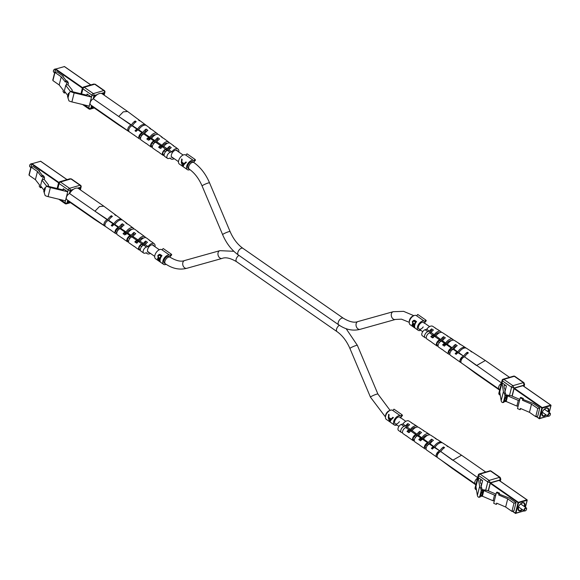 <?xml version="1.0" encoding="UTF-8"?>
<svg xmlns="http://www.w3.org/2000/svg" width="580" height="580" viewBox="0 0 580 580"><rect width="100%" height="100%" fill="white"/><g stroke="black" fill="none" stroke-linecap="round" stroke-linejoin="round"><path stroke-width="0.87" d="M399.432 421.609A4.038 2.233 -55.2 0 1 395.197 423.784A4.038 2.233 -55.2 0 1 394.69 421.29A4.038 2.233 -55.2 0 1 396.959 417.796A4.038 2.233 -55.2 0 1 399.816 417.158A4.038 2.233 -55.2 0 1 400.352 417.941M396.901 424.966A5.503 3.045 -55.2 0 1 394.364 424.988A5.503 3.045 -55.2 0 1 393.668 421.587A5.503 3.045 -55.2 0 1 396.763 416.824A5.503 3.045 -55.2 0 1 400.649 415.947A5.503 3.045 -55.2 0 1 400.845 416.107L402.012 414.751L393.979 409.161L392.827 410.502M390.108 421.674L391.094 419.797L393.399 417.636L392.907 417.296L391.036 418.977L388.76 417.397L389.129 414.671L388.636 414.33L388.317 417.861L389.448 421.211L390.108 421.674M394.364 424.988L386.331 419.398A5.503 3.045 -55.2 0 1 385.635 415.998A5.503 3.045 -55.2 0 1 388.73 411.235A5.503 3.045 -55.2 0 1 392.616 410.357L400.649 415.947M400.57 417.68L402.513 415.432L402.012 414.751M392.957 417.332L391.036 418.977M388.76 414.41L388.89 415.715M389.078 417.614L389.137 418.122M389.376 420.507L389.448 421.211M388.81 418.216L389.579 417.991L391.37 419.238L389.651 421.087L388.81 418.216L390.601 419.463L389.651 421.087M391.37 419.238L390.601 419.463M163.922 260.652A4.038 2.233 -55.2 0 1 166.192 257.157A4.038 2.233 -55.2 0 1 169.048 256.519L170.049 257.215A4.038 2.233 -55.2 0 0 168.613 257.078A4.038 2.233 -55.2 0 0 165.307 260.289A4.038 2.233 -55.2 0 0 165.438 263.842L164.43 263.146A4.038 2.233 -55.2 0 1 163.922 260.652M166.141 264.32A5.503 3.045 -55.2 0 1 163.596 264.349A5.503 3.045 -55.2 0 1 162.9 260.949A5.503 3.045 -55.2 0 1 165.996 256.186A5.503 3.045 -55.2 0 1 169.882 255.309A5.503 3.045 -55.2 0 1 170.078 255.468L171.245 254.112L163.212 248.523L162.059 249.864M160.232 259.093A5.503 3.045 124.8 0 0 160.399 261.906L157.477 258.774L158.188 257.897L157.796 255.57L159.152 254.424L160.174 254.41L161.987 255.671A5.503 3.045 124.8 0 0 160.232 259.093M157.977 257.933L158.731 257.738M163.596 264.349L155.563 258.76A5.503 3.045 -55.2 0 1 154.867 255.36A5.503 3.045 -55.2 0 1 157.963 250.596A5.503 3.045 -55.2 0 1 161.849 249.719L169.882 255.309M169.802 257.041L171.745 254.794L171.245 254.112M160.37 261.863L158.354 259.985M158.238 258.557L157.477 258.774M158.238 258.55L159.159 257.614M158.565 255.468L157.796 255.57M158.594 255.338L159.319 254.388M161.16 256.882L161.392 255.947L159.348 255.171M160.239 259.043L159.384 258.999L160.022 258.513M159.399 258.26L158.253 258.55M160.087 260.957L159.725 261.065A5.503 3.045 -55.2 0 1 159.688 259.209M159.384 258.999L157.927 259.079L159.725 261.065M158.253 258.557L157.927 259.079M160.442 258.39L159.834 258.564A5.503 3.045 -55.2 0 1 161.03 256.055L159.036 255.214L158.246 255.881L158.615 257.629L159.834 258.564M160.747 255.497L160.385 255.606M161.392 255.947L161.03 256.055M423.219 326.902A4.038 2.233 -55.2 0 1 418.992 329.077A4.038 2.233 -55.2 0 1 418.477 326.583A4.038 2.233 -55.2 0 1 420.754 323.089A4.038 2.233 -55.2 0 1 423.603 322.451A4.038 2.233 -55.2 0 1 424.139 323.234M420.688 330.259A5.503 3.045 -55.2 0 1 418.151 330.281A5.503 3.045 -55.2 0 1 417.455 326.881A5.503 3.045 -55.2 0 1 420.551 322.118A5.503 3.045 -55.2 0 1 424.437 321.24A5.503 3.045 -55.2 0 1 424.632 321.4L425.8 320.044L417.767 314.454L416.614 315.796M414.787 325.025A5.503 3.045 124.8 0 0 414.954 327.838L412.032 324.706L412.742 323.829L412.351 321.501L413.714 320.356L414.729 320.341L416.549 321.603A5.503 3.045 124.8 0 0 414.787 325.025M412.539 323.865L413.293 323.669M418.151 330.281L410.118 324.691A5.503 3.045 -55.2 0 1 409.422 321.291A5.503 3.045 -55.2 0 1 412.518 316.528A5.503 3.045 -55.2 0 1 416.404 315.65L424.437 321.24M424.357 322.98L426.3 320.726L425.8 320.044M414.925 327.794L412.909 325.924M413.714 323.546L412.032 324.706M413.12 321.4L412.351 321.501M413.149 321.269L413.873 320.32M415.715 322.813L415.947 321.878L413.902 321.102M414.801 324.974L413.939 324.93L414.577 324.445M413.953 324.191L412.482 325.01L414.279 326.997A5.503 3.045 -55.2 0 1 414.243 325.141M414.642 326.888L414.279 326.997M413.939 324.93L412.482 325.01M415.004 324.321L414.396 324.495A5.503 3.045 -55.2 0 1 415.584 321.987L413.591 321.146L412.8 321.813L413.177 323.56L414.396 324.495M415.309 321.429L414.947 321.537M415.947 321.878L415.584 321.987M187.71 165.945A4.038 2.233 -55.2 0 1 189.979 162.451A4.038 2.233 -55.2 0 1 192.835 161.813L193.836 162.509A4.038 2.233 124.8 0 0 192.4 162.371A4.038 2.233 124.8 0 0 189.102 165.583A4.038 2.233 124.8 0 0 189.225 169.135L188.217 168.439A4.038 2.233 -55.2 0 1 187.71 165.945M189.906 169.628A5.503 3.045 -55.2 0 1 187.383 169.643A5.503 3.045 -55.2 0 1 186.688 166.243A5.503 3.045 -55.2 0 1 189.783 161.479A5.503 3.045 -55.2 0 1 193.669 160.602A5.503 3.045 -55.2 0 1 193.865 160.762L195.032 159.406L186.999 153.816L185.846 155.157M183.135 166.329L184.114 164.452L186.419 162.299L185.926 161.958L184.056 163.632L181.779 162.052L182.149 159.326L181.656 158.985L181.337 162.516L182.468 165.865L183.135 166.329M187.383 169.643L179.35 164.053A5.503 3.045 -55.2 0 1 178.654 160.653A5.503 3.045 -55.2 0 1 181.75 155.889A5.503 3.045 -55.2 0 1 185.636 155.012L193.669 160.602M193.589 162.342L195.532 160.087L195.032 159.406M185.977 161.987L184.056 163.632M181.779 159.065L181.91 160.37M182.098 162.269L182.156 162.777M182.395 165.162L182.468 165.865M181.83 162.871L182.599 162.647L184.389 163.893L182.671 165.742L181.83 162.871L183.621 164.118L182.671 165.742M184.389 163.893L183.621 164.118M524.509 509.885A1.464 0.812 124.8 0 0 525.35 510.799A1.464 0.812 124.8 0 0 526.553 509.291A1.464 0.812 124.8 0 0 526.604 508.993A1.464 0.812 124.8 0 0 525.719 508.377A1.464 0.812 124.8 0 0 524.509 509.885M525.204 510.849A1.834 1.015 -55.2 0 1 525.052 510.922A1.834 1.015 -55.2 0 1 524.233 510.922A1.834 1.015 -55.2 0 1 524.001 509.784A1.834 1.015 -55.2 0 1 525.038 508.196A1.834 1.015 -55.2 0 1 526.328 507.906A1.834 1.015 -55.2 0 1 526.618 508.667A1.834 1.015 -55.2 0 1 526.604 508.849M497.06 503.331L496.306 504.404L493.718 503.288L496.4 492.616L498.988 493.725L498.67 494.979L507.703 498.851L513.981 503.223L511.93 511.386L505.659 507.022L507.703 498.851M511.93 511.386L513.952 510.799L516.004 502.635L513.981 503.223M499.365 494.174L509.726 498.263L516.004 502.635M496.306 504.404L496.625 503.143L505.659 507.022M498.67 494.979L499.605 493.203L497.016 492.094L496.4 492.616M482.372 489.614L487.49 490.477L496.016 494.131M499.605 493.203L498.988 493.725M493.08 500.779L494.501 495.132L495.74 495.153L494.32 500.801L493.08 500.779L482.408 496.204L483.829 490.557L482.313 490.245M494.501 495.132L483.829 490.557M482.408 496.204L481.951 496.342L483.372 490.687M481.951 496.342L481.364 496.226L481.617 495.204M482.451 491.898L482.785 490.571M481.364 496.226L480.9 495.907M437.276 455.336A2.081 1.145 -55.2 0 1 437.305 454.488A2.081 1.145 -55.2 0 1 439.437 452.24M422.088 439.524L421.254 438.893A2.552 1.414 124.8 0 0 420.137 439.22L421.377 440.017M428.562 444.432L427.649 443.772M421.892 439.64L420.877 438.915M426.162 447.941A2.378 1.312 -55.2 0 1 425.604 447.811A2.378 1.312 -55.2 0 1 425.292 446.332A2.378 1.312 -55.2 0 1 426.641 444.265A2.378 1.312 -55.2 0 1 428.323 443.91A2.378 1.312 -55.2 0 1 428.635 444.382M410.727 431.107L409.951 430.541A2.857 1.581 124.8 0 0 407.849 431.15L409.661 432.361M416.955 436.095L415.86 435.312M410.285 431.317L409.088 430.454M414.316 439.988A2.683 1.479 -55.2 0 1 413.641 439.843A2.683 1.479 -55.2 0 1 413.286 438.183A2.683 1.479 -55.2 0 1 414.801 435.855A2.683 1.479 -55.2 0 1 416.701 435.45A2.683 1.479 -55.2 0 1 417.063 436.029M475.832 484.829L452.385 468.51L451.436 467.299M408.371 425.836L407.45 425.227A4.48 2.472 124.8 0 0 405.637 427.641M420.159 433.695L419.325 433.137A4.778 2.639 124.8 0 0 417.201 435.964M431.94 441.554L431.201 441.054A5.082 2.806 124.8 0 0 428.743 444.316M426.083 444.824L427.264 445.665M414.25 436.392L415.563 437.334M434.993 447.318L434.964 447.296A5.227 2.893 -55.2 0 1 436.363 445.505M423.451 439.046L422.668 438.487A4.908 2.712 -55.2 0 1 426.177 435.493A4.908 2.712 -55.2 0 1 427.351 435.421M411.894 430.766L411.111 430.2A4.604 2.545 -55.2 0 1 414.309 427.54A4.604 2.545 -55.2 0 1 415.613 427.525M422.668 438.487L421.254 438.893M411.111 430.2L409.951 430.541M412.257 423.32A6.177 3.415 124.8 0 0 411.778 422.878L408.958 421.044A6.068 3.357 124.8 0 0 402.919 423.958L405.587 425.909A6.177 3.415 124.8 0 1 407.863 423.596L409.632 424.756A6.242 3.451 -55.2 0 0 407.283 427.148L410.437 429.454A6.373 3.524 -55.2 0 1 416.911 426.213A6.373 3.524 -55.2 0 1 417.636 427.039M424.415 431.281A6.634 3.668 124.8 0 0 423.835 430.715L418.709 427.38A6.438 3.56 124.8 0 0 412.141 430.693L416.998 434.239A6.634 3.668 124.8 0 1 419.768 431.382L421.537 432.542A6.706 3.705 -55.2 0 0 418.695 435.478L421.856 437.777A6.829 3.777 -55.2 0 1 428.968 434.043A6.829 3.777 -55.2 0 1 429.708 434.855M436.573 439.234A7.098 3.922 124.8 0 0 435.892 438.545L430.766 435.21A6.902 3.813 124.8 0 0 423.552 439.016L428.417 442.562A7.098 3.922 124.8 0 1 431.672 439.176L433.441 440.336A7.163 3.958 -55.2 0 0 430.121 443.801L434.007 446.629A7.322 4.045 -55.2 0 1 441.793 442.38A7.322 4.045 -55.2 0 1 442.257 442.779M448.42 446.781A7.554 4.176 124.8 0 0 447.949 446.375L442.823 443.048A7.359 4.067 124.8 0 0 434.978 447.339L439.843 450.877A7.554 4.176 124.8 0 1 443.577 446.97L444.584 447.637A7.598 4.198 -55.2 0 0 440.822 451.588L452.741 460.259L461.549 455.213L485.736 472.04M447.949 446.375A7.554 4.176 124.8 0 0 446.897 445.998L447.912 446.665A7.598 4.198 -55.2 0 1 448.978 447.042L461.549 455.213M435.892 438.545A7.098 3.922 124.8 0 0 435 438.204L436.769 439.364A7.163 3.958 -55.2 0 1 437.69 439.712L441.793 442.38M423.835 430.715A6.634 3.668 124.8 0 0 423.096 430.411L424.864 431.571A6.706 3.705 -55.2 0 1 425.633 431.875L428.968 434.043M411.778 422.878A6.177 3.415 124.8 0 0 411.191 422.624L412.96 423.784A6.242 3.451 -55.2 0 1 413.576 424.045L416.911 426.213M407.283 427.148L405.797 427.583L409.06 429.852A3.618 2.001 124.8 0 0 407.029 431.389L408.784 432.615A3.618 2.001 -55.2 0 1 410.821 431.078L415.838 434.572L416.998 434.239M405.797 427.583A3.618 2.001 124.8 0 0 402.911 430.49A3.618 2.001 124.8 0 0 403.049 433.615L406.312 435.885A3.618 2.001 124.8 0 0 406.754 436.073M414.287 440.757L414.287 440.757A3.618 2.001 -55.2 0 1 413.09 440.604L408.066 437.11A3.618 2.001 -55.2 0 1 407.74 436.762L405.986 435.536A3.618 2.001 124.8 0 0 406.312 435.885M413.09 440.604A3.618 2.001 -55.2 0 1 412.953 437.479A3.618 2.001 -55.2 0 1 415.838 434.572M410.437 429.454L409.06 429.852M410.821 431.078L412.141 430.693M418.695 435.478L417.593 435.798L420.863 438.067A3.618 2.001 124.8 0 0 418.825 439.604L420.58 440.829A3.618 2.001 -55.2 0 1 422.617 439.292L427.634 442.786L428.417 442.562M417.593 435.798A3.618 2.001 124.8 0 0 414.707 438.705A3.618 2.001 124.8 0 0 414.845 441.829L418.108 444.099A3.618 2.001 124.8 0 0 418.55 444.28M426.09 448.963L426.083 448.971A3.618 2.001 -55.2 0 1 424.886 448.818L419.869 445.324A3.618 2.001 -55.2 0 1 419.543 444.976L417.781 443.751A3.618 2.001 124.8 0 0 418.108 444.099M424.886 448.818A3.618 2.001 -55.2 0 1 424.748 445.694A3.618 2.001 -55.2 0 1 427.634 442.786M421.856 437.777L420.863 438.067M422.617 439.292L423.552 439.016M430.121 443.801L429.396 444.012L433.412 446.803A3.618 2.001 124.8 0 0 431.375 448.34L432.383 449.043A3.618 2.001 -55.2 0 1 434.413 447.506L439.843 450.877M429.396 444.012A3.618 2.001 124.8 0 0 426.503 446.919A3.618 2.001 124.8 0 0 426.648 450.044L430.664 452.835A3.618 2.001 124.8 0 0 431.099 453.024M437.291 457.236A3.618 2.001 -55.2 0 1 436.689 457.033L431.665 453.538A3.618 2.001 -55.2 0 1 431.339 453.183L430.338 452.487A3.618 2.001 124.8 0 0 430.664 452.835M436.689 457.033A3.618 2.001 -55.2 0 1 436.544 453.908A3.618 2.001 -55.2 0 1 439.437 451.001M434.007 446.629L433.412 446.803M434.413 447.506L434.978 447.339M402.491 432.542L402.491 432.542A3.618 2.001 -55.2 0 1 401.287 432.39A3.618 2.001 -55.2 0 1 401.15 429.272A3.618 2.001 -55.2 0 1 404.042 426.358L405.587 425.909M401.287 432.39L398.533 430.469A3.618 2.001 -55.2 0 1 398.387 427.344A3.618 2.001 -55.2 0 1 401.28 424.437L404.042 426.358M401.28 424.437L402.919 423.958M440.822 451.588L477.644 477.601M475.999 484.148A3.618 2.001 -55.2 0 1 475.346 483.938A3.618 2.001 -55.2 0 1 475.056 481.183A3.618 2.001 -55.2 0 1 477.5 478.181M440.438 451.697A3.618 2.001 124.8 0 0 437.552 454.604A3.618 2.001 124.8 0 0 437.69 457.729L475.346 483.938M443.12 448.768L443.577 446.97M431.201 441.054L431.672 439.176M419.325 433.137L419.768 431.382M407.45 425.227L407.863 423.596M434.964 447.296L431.375 448.34M420.137 439.22L418.825 439.604M407.849 431.15L407.029 431.389M479.856 496.154L481.248 490.506L480.552 488.034A7.337 3.458 -165.9 0 1 479.631 486.388L478.224 477.536L475.955 486.584L477.362 495.436A7.337 3.458 -165.9 0 0 478.275 497.082L479.036 497.314L479.856 496.154L482.016 495.088L482.705 492.34L481.632 492.652L480.559 495.414M481.284 495.298L480.117 497.002L479.036 497.314M485.685 490.354L487.795 481.951L478.71 475.622L478.224 477.536L482.64 480.61A1.464 0.689 -165.9 0 0 481.153 480.146A1.464 0.689 -165.9 0 0 480.189 480.552A1.464 0.689 -165.9 0 0 480.182 480.689L480.588 483.234L481.632 484.757L480.972 485.511L481.125 486.613A5.8 2.733 14.1 0 0 481.668 487.708L482.705 492.34M488.403 490.868L490.078 484.213A1.464 0.812 -55.2 0 1 491.412 482.654L498.938 480.458A1.464 0.812 -55.2 0 1 499.46 480.508A1.464 0.812 -55.2 0 1 499.634 480.726M481.19 490.839L481.632 492.652M499.953 480.95L500.228 479.849L499.626 477.333L490.535 471.003L480.044 474.07L489.136 480.392A1.464 0.812 -55.2 0 0 487.795 481.951L490.252 482.763L488.237 490.796M491.057 471.061A1.464 1.464 0 0 0 489.81 470.851A1.464 1.008 73.7 0 1 490.535 471.003A1.464 0.812 124.8 0 1 491.057 471.061L500.149 477.384A1.464 0.812 -55.2 0 0 499.626 477.333L489.136 480.392L490.252 482.763L500.228 479.849L500.801 479.225L500.308 481.197M548.296 415.178A1.464 0.812 124.8 0 0 549.137 416.092A1.464 0.812 124.8 0 0 550.347 414.584A1.464 0.812 124.8 0 0 550.391 414.287A1.464 0.812 124.8 0 0 549.507 413.671A1.464 0.812 124.8 0 0 548.296 415.178M548.999 416.143A1.834 1.015 -55.2 0 1 548.839 416.215A1.834 1.015 -55.2 0 1 548.02 416.215A1.834 1.015 -55.2 0 1 547.788 415.077A1.834 1.015 -55.2 0 1 548.825 413.489A1.834 1.015 -55.2 0 1 550.115 413.199A1.834 1.015 -55.2 0 1 550.405 413.961A1.834 1.015 -55.2 0 1 550.391 414.142M520.847 408.625L520.093 409.697L517.505 408.588L520.188 397.909L522.776 399.018L522.464 400.272L531.497 404.151L537.769 408.516L535.717 416.679L529.446 412.315L531.497 404.151M535.717 416.679L537.74 416.092L539.791 407.928L537.769 408.516M523.153 399.468L533.52 403.557L539.791 407.928M520.093 409.697L520.412 408.436L529.446 412.315M522.464 400.272L523.392 398.496L520.804 397.387L520.188 397.909M506.166 394.908L511.284 395.77L519.811 399.424M523.392 398.496L522.776 399.018M519.557 400.425L518.107 406.101L516.867 406.072L506.202 401.505L507.616 395.85L506.101 395.538M516.867 406.072L518.288 400.425L507.616 395.85M506.202 401.505L505.738 401.635L507.159 395.988M505.738 401.635L505.151 401.52L505.405 400.497M506.238 397.199L506.572 395.872M505.151 401.52L504.694 401.2M518.288 400.425L519.528 400.447M461.071 360.63A2.081 1.145 -55.2 0 1 461.093 359.781A2.081 1.145 -55.2 0 1 463.224 357.534M445.875 344.825L445.041 344.194A2.552 1.414 124.8 0 0 443.925 344.52L445.164 345.31M452.349 349.726L451.436 349.066M445.679 344.933L444.664 344.208M449.95 353.235A2.378 1.312 -55.2 0 1 449.399 353.104A2.378 1.312 -55.2 0 1 449.087 351.625A2.378 1.312 -55.2 0 1 450.428 349.559A2.378 1.312 -55.2 0 1 452.11 349.204A2.378 1.312 -55.2 0 1 452.422 349.675M434.514 336.407L433.738 335.834A2.857 1.581 124.8 0 0 431.636 336.451L433.456 337.654M440.742 341.388L439.647 340.605M434.079 336.61L432.876 335.748M438.103 345.281A2.683 1.479 -55.2 0 1 437.429 345.144A2.683 1.479 -55.2 0 1 437.074 343.476A2.683 1.479 -55.2 0 1 438.596 341.149A2.683 1.479 -55.2 0 1 440.488 340.743A2.683 1.479 -55.2 0 1 440.851 341.33M499.619 390.123L476.173 373.803L475.23 372.592M432.165 331.137L431.237 330.52A4.48 2.472 124.8 0 0 429.432 332.935M443.947 338.988L443.113 338.43A4.778 2.639 124.8 0 0 440.988 341.257M455.728 346.847L454.988 346.347A5.082 2.806 124.8 0 0 452.53 349.61M449.87 350.117L451.059 350.958M438.038 341.685L439.35 342.628M458.78 352.611L458.751 352.589A5.227 2.893 -55.2 0 1 460.158 350.798M447.238 344.346L446.455 343.781A4.908 2.712 -55.2 0 1 449.964 340.786A4.908 2.712 -55.2 0 1 451.138 340.714M435.682 336.059L434.899 335.494A4.604 2.545 -55.2 0 1 438.103 332.833A4.604 2.545 -55.2 0 1 439.401 332.818M446.455 343.781L445.041 344.194M434.899 335.494L433.738 335.834M436.044 328.613A6.177 3.415 124.8 0 0 435.565 328.171L432.745 326.337A6.068 3.357 124.8 0 0 426.706 329.251L429.374 331.202A6.177 3.415 124.8 0 1 431.65 328.889L433.427 330.049A6.242 3.451 -55.2 0 0 431.071 332.442L434.224 334.747A6.373 3.524 -55.2 0 1 440.699 331.506A6.373 3.524 -55.2 0 1 441.423 332.333M448.202 336.574A6.634 3.668 124.8 0 0 447.622 336.008L442.497 332.673A6.438 3.56 124.8 0 0 435.928 335.987L440.786 339.532A6.634 3.668 124.8 0 1 443.555 336.675L445.331 337.836A6.706 3.705 -55.2 0 0 442.482 340.772L445.643 343.07A6.829 3.777 -55.2 0 1 452.755 339.336A6.829 3.777 -55.2 0 1 453.495 340.148M460.361 344.527A7.098 3.922 124.8 0 0 459.686 343.839L454.553 340.504A6.902 3.813 124.8 0 0 447.347 344.31L452.204 347.855A7.098 3.922 124.8 0 1 455.459 344.469L457.236 345.629A7.163 3.958 -55.2 0 0 453.908 349.095L457.794 351.922A7.322 4.045 -55.2 0 1 465.58 347.674A7.322 4.045 -55.2 0 1 466.052 348.072M472.207 352.075A7.554 4.176 124.8 0 0 471.743 351.676L466.61 348.341A7.359 4.067 124.8 0 0 458.773 352.633L463.637 356.171A7.554 4.176 124.8 0 1 467.364 352.263L468.379 352.93A7.598 4.198 -55.2 0 0 464.609 356.881L476.528 365.552L485.337 360.506L509.523 377.334M471.743 351.676A7.554 4.176 124.8 0 0 470.692 351.299L471.7 351.958A7.598 4.198 -55.2 0 1 472.765 352.336L485.337 360.506M459.686 343.839A7.098 3.922 124.8 0 0 458.787 343.498L460.556 344.658A7.163 3.958 -55.2 0 1 461.477 345.006L465.58 347.674M447.622 336.008A6.634 3.668 124.8 0 0 446.883 335.704L448.652 336.864A6.706 3.705 -55.2 0 1 449.42 337.176L452.755 339.336M435.565 328.171A6.177 3.415 124.8 0 0 434.978 327.918L436.747 329.077A6.242 3.451 -55.2 0 1 437.363 329.339L440.699 331.506M431.071 332.442L429.584 332.876L432.847 335.153A3.618 2.001 124.8 0 0 430.817 336.69L432.571 337.908A3.618 2.001 -55.2 0 1 434.608 336.371L439.625 339.865L440.786 339.532M429.584 332.876A3.618 2.001 124.8 0 0 426.699 335.784A3.618 2.001 124.8 0 0 426.837 338.908L430.099 341.178A3.618 2.001 124.8 0 0 430.541 341.366M438.081 346.05L438.074 346.05A3.618 2.001 -55.2 0 1 436.878 345.897L431.861 342.403A3.618 2.001 -55.2 0 1 431.534 342.055L429.773 340.83A3.618 2.001 124.8 0 0 430.099 341.178M436.878 345.897A3.618 2.001 -55.2 0 1 436.74 342.78A3.618 2.001 -55.2 0 1 439.625 339.865M434.224 334.747L432.847 335.153M434.608 336.371L435.928 335.987M442.482 340.772L441.387 341.091L444.65 343.36A3.618 2.001 124.8 0 0 442.613 344.897L444.374 346.122A3.618 2.001 -55.2 0 1 446.404 344.585L451.428 348.08L452.204 347.855M441.387 341.091A3.618 2.001 124.8 0 0 438.495 343.998A3.618 2.001 124.8 0 0 438.632 347.123L441.902 349.392A3.618 2.001 124.8 0 0 442.337 349.58M449.877 354.264L449.87 354.264A3.618 2.001 -55.2 0 1 448.673 354.112L443.657 350.617A3.618 2.001 -55.2 0 1 443.33 350.269L441.576 349.044A3.618 2.001 124.8 0 0 441.902 349.392M448.673 354.112A3.618 2.001 -55.2 0 1 448.536 350.987A3.618 2.001 -55.2 0 1 451.428 348.08M445.643 343.07L444.65 343.36M446.404 344.585L447.347 344.31M453.908 349.095L453.183 349.305L457.2 352.096A3.618 2.001 124.8 0 0 455.162 353.633L456.17 354.337A3.618 2.001 -55.2 0 1 458.207 352.799L463.637 356.171M453.183 349.305A3.618 2.001 124.8 0 0 450.298 352.212A3.618 2.001 124.8 0 0 450.435 355.337L454.452 358.128A3.618 2.001 124.8 0 0 454.894 358.317M461.078 362.529A3.618 2.001 -55.2 0 1 460.476 362.326L455.452 358.832A3.618 2.001 -55.2 0 1 455.126 358.483L454.125 357.78A3.618 2.001 124.8 0 0 454.452 358.128M460.476 362.326A3.618 2.001 -55.2 0 1 460.339 359.201A3.618 2.001 -55.2 0 1 463.224 356.294M457.794 351.922L457.2 352.096M458.207 352.799L458.773 352.633M426.278 337.836L426.278 337.836A3.618 2.001 -55.2 0 1 425.082 337.683A3.618 2.001 -55.2 0 1 424.937 334.566A3.618 2.001 -55.2 0 1 427.83 331.651L429.374 331.202M425.082 337.683L422.32 335.762A3.618 2.001 -55.2 0 1 422.182 332.644A3.618 2.001 -55.2 0 1 425.067 329.73L427.83 331.651M425.067 329.73L426.706 329.251M464.609 356.881L501.432 382.894M499.786 389.448A3.618 2.001 -55.2 0 1 499.134 389.238A3.618 2.001 -55.2 0 1 498.843 386.476A3.618 2.001 -55.2 0 1 501.287 383.474M464.232 356.99A3.618 2.001 124.8 0 0 461.339 359.904A3.618 2.001 124.8 0 0 461.477 363.022L499.134 389.238M466.914 354.061L467.364 352.263M454.988 346.347L455.459 344.469M443.113 338.43L443.555 336.675M431.237 330.52L431.65 328.889M458.751 352.589L455.162 353.633M443.925 344.52L442.613 344.897M431.636 336.451L430.817 336.69M503.643 401.447L505.035 395.799L504.339 393.334A7.337 3.458 -165.9 0 1 503.418 391.681L502.012 382.829L499.742 391.877L501.149 400.729A7.337 3.458 -165.9 0 0 502.062 402.375L502.831 402.607L503.643 401.447L505.803 400.381L506.492 397.634L505.419 397.945L504.346 400.708M505.071 400.599L503.904 402.295L502.831 402.607M509.472 395.647L511.582 387.244L502.498 380.915L502.012 382.829L506.427 385.903A1.464 0.689 -165.9 0 0 504.941 385.439A1.464 0.689 -165.9 0 0 503.976 385.845A1.464 0.689 -165.9 0 0 503.976 385.983L504.375 388.527L505.419 390.05L504.76 390.804L504.912 391.906A5.8 2.733 14.1 0 0 505.455 393.001L506.492 397.634M512.191 396.162L513.865 389.506A1.464 0.812 -55.2 0 1 515.207 387.947L522.725 385.758A1.464 0.812 -55.2 0 1 523.247 385.809A1.464 0.812 -55.2 0 1 523.421 386.026M504.977 396.133L505.419 397.945M523.74 386.244L524.015 385.142L523.414 382.626L514.322 376.304L503.832 379.363L512.923 385.685A1.464 0.812 -55.2 0 0 511.582 387.244L514.039 388.056L512.024 396.089M524.015 385.142L524.596 384.525L523.936 382.677A1.464 0.812 -55.2 0 0 523.414 382.626L512.923 385.685L514.039 388.056L524.015 385.142M29.609 165.858A1.464 0.812 -55.2 0 1 29.609 165.713A1.464 0.812 -55.2 0 1 29.652 165.416A1.464 0.812 -55.2 0 1 30.863 163.908A1.464 0.812 -55.2 0 1 31.001 163.857M66.968 179.626L40.614 161.284L31.885 163.741A1.834 1.015 124.8 0 0 31.16 163.785A1.834 1.015 124.8 0 0 29.652 165.67A1.834 1.015 124.8 0 0 29.595 166.04A1.834 1.015 124.8 0 0 29.884 166.801L30.776 167.424M42.47 179.582L43.101 177.074L44.406 177.03L44.305 179.524L42.405 179.582L41.941 180.104L46.762 186.26M79.532 189.283L79.656 188.384L78.605 188.638M71.906 190.595L70.978 190.863L70.361 192.386M42.478 175.537L38.983 171.064L39.476 170.919L33.198 166.554L31.175 167.141L37.453 171.513L35.402 179.677L39.549 184.976L39.23 186.231L40.419 187.746L40.825 186.137M39.476 170.919L39.331 171.506M68.295 200.6L68.056 201.963L69.114 201.71M31.175 167.141L29.123 175.305L35.402 179.677M43.101 177.074L41.912 175.551L41.601 176.813L37.453 171.513M41.803 187.391L40.419 187.746M44.616 178.27L44.218 177.763M48.082 186.057L48.495 184.889L44.305 179.524M48.495 184.889L48.198 186.086M44.406 177.03L43.217 175.515L41.912 175.551M41.941 180.104L40.527 185.76L43.949 190.138M116.718 229.557L117.9 230.369M116.826 232.565A2.335 1.29 -55.2 0 1 116.268 232.42A2.335 1.29 -55.2 0 1 115.985 230.992A2.335 1.29 -55.2 0 1 117.29 228.977A2.335 1.29 -55.2 0 1 118.936 228.593A2.335 1.29 -55.2 0 1 119.263 229.071M128.47 237.568L129.79 238.46M128.571 241.041A2.632 1.457 -55.2 0 1 127.89 240.881A2.632 1.457 -55.2 0 1 127.571 239.264A2.632 1.457 -55.2 0 1 129.043 236.995A2.632 1.457 -55.2 0 1 130.899 236.56A2.632 1.457 -55.2 0 1 131.283 237.148M140.229 245.565L141.687 246.558M143.311 245.238A2.936 1.624 124.8 0 0 142.868 244.521A2.936 1.624 124.8 0 0 140.802 245.006A2.936 1.624 124.8 0 0 139.164 247.537A2.936 1.624 124.8 0 0 139.519 249.342A2.936 1.624 124.8 0 0 140.338 249.509M116.355 215.63A7.598 4.198 124.8 0 0 115.913 215.194L103.82 206.197L99.477 206.545L94.953 211.2L69.593 193.553A3.618 2.001 124.8 0 0 66.707 196.46A3.618 2.001 124.8 0 0 66.845 199.585L104.501 225.794A3.618 2.001 -55.2 0 1 104.364 222.676A3.618 2.001 -55.2 0 1 107.249 219.762L94.953 211.2L107.626 219.653A7.598 4.198 124.8 0 1 111.396 215.702L112.389 216.434A7.554 4.176 -55.2 0 0 108.663 220.342L113.84 223.793A7.359 4.067 -55.2 0 1 121.8 219.581A7.359 4.067 -55.2 0 1 122.242 220.016M103.827 206.197L78.474 188.543A8.076 4.466 124.8 0 0 69.593 193.553M143.456 245.173A4.524 2.501 124.8 0 1 145.319 242.701L146.254 243.382M110.026 218.493A5.409 2.987 124.8 0 0 108.627 220.356M119.19 229.122L118.255 228.484M122.634 226.236L121.865 225.678A5.126 2.835 124.8 0 0 119.364 229.006M131.174 237.206L130.058 236.451M126.078 233.762L125.034 233.066M134.451 234.806L133.596 234.189A4.821 2.668 124.8 0 0 131.413 237.075M143.166 245.311L141.861 244.426M138.062 241.86L136.837 241.033M138.533 241.643L137.699 241.084L138.888 240.743L139.707 241.294M138.888 240.743A4.647 2.574 -55.2 0 1 142.129 238.025A4.647 2.574 -55.2 0 1 143.543 238.046M126.302 233.631L125.36 233.03L126.846 232.602L127.665 233.153M126.846 232.602A4.952 2.74 -55.2 0 1 130.399 229.557A4.952 2.74 -55.2 0 1 131.696 229.506M116.747 233.631L116.747 233.631A3.618 2.001 -55.2 0 1 115.543 233.486A3.618 2.001 -55.2 0 1 115.406 230.362A3.618 2.001 -55.2 0 1 118.298 227.454L114.282 224.656A3.618 2.001 -55.2 0 0 112.244 226.193L111.244 225.497L114.854 224.489M114.804 224.453A5.256 2.9 -55.2 0 1 116.631 222.263M153.78 245.891A4.408 2.436 124.8 0 0 153.214 245.043A4.408 2.436 124.8 0 0 151.619 244.876A4.408 2.436 124.8 0 0 148.009 248.407A4.408 2.436 124.8 0 0 148.175 252.278A4.408 2.436 124.8 0 0 149.169 252.518M145.319 242.701L145.732 241.048L147.472 242.331A6.177 3.415 -55.2 0 0 145.196 244.651L148.045 246.551A6.068 3.357 -55.2 0 1 154.186 243.701A6.068 3.357 -55.2 0 1 155.034 246.761M150.292 240.99A6.242 3.451 124.8 0 0 149.77 240.41A6.242 3.451 124.8 0 0 149.06 240.076L150.8 241.367A6.177 3.415 -55.2 0 1 151.489 241.693L154.186 243.701M138.852 232.544A6.706 3.705 124.8 0 0 138.236 231.826A6.706 3.705 124.8 0 0 137.366 231.442L139.106 232.725A6.634 3.668 -55.2 0 1 139.954 233.102L144.862 236.756A6.438 3.56 -55.2 0 1 145.551 237.64M127.412 224.097A7.163 3.958 124.8 0 0 126.708 223.235A7.163 3.958 124.8 0 0 125.671 222.807L127.412 224.097A7.098 3.922 -55.2 0 1 128.426 224.511L133.335 228.172A6.902 3.813 -55.2 0 1 134.031 229.035M115.913 215.194A7.598 4.198 124.8 0 0 114.724 214.731L115.717 215.463A7.554 4.176 -55.2 0 1 116.892 215.927L121.8 219.581M126.708 223.235L122.779 220.313A7.322 4.045 124.8 0 0 114.876 224.482L119.016 227.244A7.163 3.958 124.8 0 1 122.344 223.779L124.084 225.062A7.098 3.922 -55.2 0 0 120.828 228.448L126.012 231.899A6.902 3.813 -55.2 0 1 133.335 228.172M138.236 231.826L135.046 229.448A6.829 3.777 124.8 0 0 127.825 233.102L131.196 235.342A6.706 3.705 124.8 0 1 134.038 232.413L135.778 233.696A6.634 3.668 -55.2 0 0 133.008 236.553L138.192 239.997A6.438 3.56 -55.2 0 1 144.862 236.756M149.77 240.41L146.581 238.032A6.373 3.524 124.8 0 0 140.005 241.207L143.376 243.448A6.242 3.451 124.8 0 1 145.732 241.048M150.423 253.387A6.068 3.357 -55.2 0 1 147.255 253.663A6.068 3.357 -55.2 0 1 146.493 252.728L144.862 253.206A3.618 2.001 124.8 0 1 143.659 253.054L140.904 251.133A3.618 2.001 124.8 0 1 140.759 248.008A3.618 2.001 124.8 0 1 143.651 245.101L146.414 247.022A3.618 2.001 124.8 0 0 143.521 249.936A3.618 2.001 124.8 0 0 143.659 253.054M93.648 218.239L94.598 219.45L106.459 227.157M140.346 250.06L140.338 250.06A3.618 2.001 -55.2 0 1 139.142 249.907L135.879 247.638A3.618 2.001 -55.2 0 1 135.553 247.29L133.799 246.065A3.618 2.001 124.8 0 0 134.125 246.413A3.618 2.001 124.8 0 0 134.56 246.601M139.142 249.907A3.618 2.001 -55.2 0 1 139.004 246.79A3.618 2.001 -55.2 0 1 141.89 243.883L138.627 241.606L140.005 241.207M138.192 239.997L136.873 240.381A3.618 2.001 124.8 0 0 134.835 241.918L136.597 243.143A3.618 2.001 -55.2 0 1 138.627 241.606M136.873 240.381L131.849 236.887A3.618 2.001 124.8 0 0 128.963 239.801A3.618 2.001 124.8 0 0 129.101 242.918L134.125 246.413M128.543 241.845L128.543 241.845A3.618 2.001 -55.2 0 1 127.346 241.7L124.084 239.424A3.618 2.001 -55.2 0 1 123.757 239.076L121.996 237.851A3.618 2.001 124.8 0 0 122.322 238.199A3.618 2.001 124.8 0 0 122.764 238.387M127.346 241.7A3.618 2.001 -55.2 0 1 127.209 238.576A3.618 2.001 -55.2 0 1 130.094 235.668L126.831 233.392L127.825 233.102M126.012 231.899L125.077 232.174A3.618 2.001 124.8 0 0 123.04 233.711L124.794 234.929A3.618 2.001 -55.2 0 1 126.831 233.392M125.077 232.174L120.053 228.68A3.618 2.001 124.8 0 0 117.167 231.587A3.618 2.001 124.8 0 0 117.305 234.704L122.322 238.199M115.543 233.486L111.527 230.688A3.618 2.001 -55.2 0 1 111.208 230.34L110.2 229.644A3.618 2.001 124.8 0 0 110.526 229.992A3.618 2.001 124.8 0 0 110.968 230.173M113.84 223.793L113.274 223.96A3.618 2.001 124.8 0 0 111.244 225.497M113.274 223.96L108.257 220.465A3.618 2.001 124.8 0 0 105.364 223.373A3.618 2.001 124.8 0 0 105.502 226.497L110.526 229.992M133.008 236.553L131.849 236.887M141.89 243.883L143.376 243.448M120.828 228.448L120.053 228.68M130.094 235.668L131.196 235.342M108.663 220.342L108.257 220.465M114.282 224.656L114.876 224.482M118.298 227.454L119.016 227.244M145.196 244.651L143.651 245.101M148.045 246.551L146.414 247.022M68.288 200.586A8.076 4.466 124.8 0 0 69.245 201.804L94.598 219.45M105.103 226.004A3.618 2.001 -55.2 0 1 104.501 225.794M107.249 219.762L107.626 219.653M110.925 217.573L111.396 215.702M121.865 225.678L122.344 223.779M133.596 234.189L134.038 232.413M126.106 234.552L124.461 233.29L123.04 233.711M125.36 233.03A2.508 1.385 124.8 0 0 124.461 233.29M137.416 242.904L135.72 241.664L134.835 241.918M137.699 241.084A2.806 1.552 124.8 0 0 135.72 241.664M73.428 189.334L70.231 190.269A1.464 0.689 -165.9 0 1 68.201 189.87L67.722 191.784L63.307 188.71A1.464 0.689 -165.9 0 1 63.706 189.37A1.464 0.689 -165.9 0 1 62.14 189.689L50.525 186.876A5.8 2.733 -165.9 0 1 48.531 186.202L47.415 186.528A7.337 3.458 14.1 0 0 50.373 187.579L67.722 191.784L65.446 200.825L48.096 196.627A7.337 3.458 14.1 0 1 45.139 195.576L43.725 191.052L44.798 188.297M79.736 189.428L79.801 189.16A1.464 0.812 -55.2 0 0 79.612 188.254A1.464 0.812 -55.2 0 0 79.09 188.203L78.3 188.435M72.362 190.167L71.572 190.399A1.464 0.812 -55.2 0 0 70.231 191.951L69.984 192.93M68.324 201.942L69.404 201.912M68.621 202.144A1.464 0.812 -55.2 0 1 68.099 202.094A1.464 0.812 -55.2 0 1 67.911 201.188L68.099 200.455M47.415 186.528L46.356 186.383L47.437 186.064L48.531 186.202M45.146 188.094L44.413 188.304L45.501 187.557L44.167 192.864M46.356 186.383L45.501 187.557M59.602 181.779L69.97 178.756L70.941 178.923L60.45 181.989L59.602 181.779L58.58 182.838L31.733 164.169L29.261 174.768M57.833 188.645L59.109 183.541A1.464 0.812 124.8 0 1 60.45 181.989L69.542 188.311A1.464 0.812 -55.2 0 0 68.201 189.87L59.109 183.541L59.058 182.606M53.396 71.151A1.464 0.812 -55.2 0 1 53.396 71.007A1.464 0.812 -55.2 0 1 53.447 70.709A1.464 0.812 -55.2 0 1 54.65 69.201A1.464 0.812 -55.2 0 1 54.795 69.15M90.755 84.927L64.402 66.577L55.673 69.034A1.834 1.015 124.8 0 0 54.948 69.078A1.834 1.015 124.8 0 0 53.44 70.963A1.834 1.015 124.8 0 0 53.382 71.333A1.834 1.015 124.8 0 0 53.672 72.094L54.564 72.718M66.258 84.876L66.889 82.367L68.194 82.324L68.092 84.818L66.192 84.883L65.736 85.398L70.55 91.56M103.32 94.576L103.443 93.677L102.392 93.931M95.693 95.888L94.765 96.157L94.149 97.687M66.265 80.83L62.77 76.357L63.264 76.212L56.985 71.847L54.962 72.435L61.241 76.806L59.189 84.97L63.336 90.27L63.017 91.524L64.206 93.039L64.612 91.437M63.264 76.212L63.118 76.799M117.435 123.533L118.385 124.743L93.032 107.097A8.076 4.466 124.8 0 1 92.075 105.879L91.843 107.264L92.901 107.003M54.962 72.435L52.918 80.598L59.189 84.97M66.889 82.367L65.7 80.845L65.388 82.106L61.241 76.806M65.591 92.684L64.206 93.039M68.404 83.564L68.012 83.056M71.869 91.35L72.282 90.183L68.092 84.818M72.282 90.183L71.985 91.379M68.194 82.324L67.004 80.808L65.7 80.845M65.736 85.398L64.315 91.053L67.744 95.439M140.505 134.857L141.687 135.662M140.614 137.859A2.335 1.29 -55.2 0 1 140.055 137.721A2.335 1.29 -55.2 0 1 139.773 136.285A2.335 1.29 -55.2 0 1 141.078 134.277A2.335 1.29 -55.2 0 1 142.724 133.886A2.335 1.29 -55.2 0 1 143.05 134.364M152.257 142.861L153.577 143.76M152.366 146.334A2.632 1.457 -55.2 0 1 151.677 146.174A2.632 1.457 -55.2 0 1 151.358 144.558A2.632 1.457 -55.2 0 1 152.83 142.288A2.632 1.457 -55.2 0 1 154.693 141.853A2.632 1.457 -55.2 0 1 155.077 142.441M164.017 150.858L165.474 151.851M167.098 150.532A2.936 1.624 124.8 0 0 166.656 149.814A2.936 1.624 124.8 0 0 164.59 150.3A2.936 1.624 124.8 0 0 162.951 152.837A2.936 1.624 124.8 0 0 163.306 154.635A2.936 1.624 124.8 0 0 164.133 154.802M140.143 120.923A7.598 4.198 124.8 0 0 139.7 120.488L127.615 111.49L123.272 111.838L118.74 116.493L93.387 98.847A3.618 2.001 124.8 0 0 90.494 101.754A3.618 2.001 124.8 0 0 90.632 104.878L128.289 131.087A3.618 2.001 -55.2 0 1 128.151 127.97A3.618 2.001 -55.2 0 1 131.036 125.055L118.74 116.493L131.421 124.947A7.598 4.198 124.8 0 1 135.184 120.995L136.184 121.728A7.554 4.176 -55.2 0 0 132.45 125.635L137.627 129.086A7.359 4.067 -55.2 0 1 145.587 124.874A7.359 4.067 -55.2 0 1 146.029 125.309M127.615 111.49L102.261 93.837A8.076 4.466 124.8 0 0 93.387 98.847M167.243 150.466A4.524 2.501 124.8 0 1 169.106 147.994L170.049 148.676M133.821 123.794A5.409 2.987 124.8 0 0 132.414 125.65M142.977 134.415L142.042 133.784M146.428 131.529L145.66 130.971A5.126 2.835 124.8 0 0 143.151 134.299M154.962 142.506L153.845 141.745M149.865 139.062L148.821 138.359M158.238 140.099L157.383 139.483A4.821 2.668 124.8 0 0 155.208 142.368M166.953 150.604L165.648 149.72M161.856 147.153L160.624 146.327M162.32 146.936L161.487 146.377L162.675 146.037L163.495 146.588M162.675 146.037A4.647 2.574 -55.2 0 1 165.924 143.318A4.647 2.574 -55.2 0 1 167.33 143.347M150.09 138.924L149.147 138.323L150.633 137.895L151.452 138.446M150.633 137.895A4.952 2.74 -55.2 0 1 154.186 134.85A4.952 2.74 -55.2 0 1 155.483 134.799M140.534 138.924L140.534 138.932A3.618 2.001 -55.2 0 1 139.338 138.779A3.618 2.001 -55.2 0 1 139.193 135.655A3.618 2.001 -55.2 0 1 142.085 132.748L138.069 129.949A3.618 2.001 -55.2 0 0 136.032 131.486L135.031 130.79L138.598 129.746L142.81 132.537A7.163 3.958 124.8 0 1 146.131 129.072L147.878 130.362A7.098 3.922 -55.2 0 0 144.623 133.741L149.799 137.192A6.902 3.813 -55.2 0 1 157.122 133.465A6.902 3.813 -55.2 0 1 157.818 134.328M138.598 129.746A5.256 2.9 -55.2 0 1 140.418 127.556M177.567 151.184A4.408 2.436 124.8 0 0 177.001 150.336A4.408 2.436 124.8 0 0 175.406 150.169A4.408 2.436 124.8 0 0 171.796 153.7A4.408 2.436 124.8 0 0 171.963 157.571A4.408 2.436 124.8 0 0 172.956 157.811M169.106 147.994L169.519 146.341L171.26 147.632A6.177 3.415 -55.2 0 0 168.983 149.944L171.84 151.844A6.068 3.357 -55.2 0 1 177.973 148.995A6.068 3.357 -55.2 0 1 178.821 152.054M174.08 146.283A6.242 3.451 124.8 0 0 173.558 145.703A6.242 3.451 124.8 0 0 172.847 145.37L174.587 146.66A6.177 3.415 -55.2 0 1 175.276 146.987L177.973 148.995M162.639 137.837A6.706 3.705 124.8 0 0 162.03 137.119A6.706 3.705 124.8 0 0 161.153 136.735L162.893 138.018A6.634 3.668 -55.2 0 1 163.741 138.395L168.649 142.049A6.438 3.56 -55.2 0 1 169.338 142.934M151.199 129.391A7.163 3.958 124.8 0 0 150.495 128.528A7.163 3.958 124.8 0 0 149.459 128.1L151.199 129.391A7.098 3.922 -55.2 0 1 152.214 129.811L157.122 133.465M139.7 120.488A7.598 4.198 124.8 0 0 138.511 120.024L139.504 120.763A7.554 4.176 -55.2 0 1 140.679 121.22L145.587 124.874M150.495 128.528L146.566 125.606A7.322 4.045 124.8 0 0 138.663 129.775L138.069 129.949M162.03 137.119L158.84 134.741A6.829 3.777 124.8 0 0 151.612 138.403L154.983 140.643A6.706 3.705 124.8 0 1 157.825 137.707L159.565 138.99A6.634 3.668 -55.2 0 0 156.796 141.846L161.979 145.297A6.438 3.56 -55.2 0 1 168.649 142.049M173.558 145.703L170.368 143.332A6.373 3.524 124.8 0 0 163.792 146.501L167.163 148.741A6.242 3.451 124.8 0 1 169.519 146.341M174.21 158.688A6.068 3.357 -55.2 0 1 171.042 158.956A6.068 3.357 -55.2 0 1 170.281 158.021L168.649 158.5A3.618 2.001 124.8 0 1 167.453 158.347L164.691 156.426A3.618 2.001 124.8 0 1 164.553 153.309A3.618 2.001 124.8 0 1 167.439 150.394L170.201 152.315A3.618 2.001 124.8 0 0 167.308 155.23A3.618 2.001 124.8 0 0 167.453 158.347M118.385 124.743L130.246 132.45M164.133 155.353L164.125 155.353A3.618 2.001 -55.2 0 1 162.929 155.201L159.667 152.931A3.618 2.001 -55.2 0 1 159.34 152.584L157.586 151.358A3.618 2.001 124.8 0 0 157.912 151.706A3.618 2.001 124.8 0 0 158.354 151.895M162.929 155.201A3.618 2.001 -55.2 0 1 162.791 152.083A3.618 2.001 -55.2 0 1 165.684 149.176L162.415 146.899L163.792 146.501M161.979 145.297L160.66 145.681A3.618 2.001 124.8 0 0 158.63 147.219L160.385 148.436A3.618 2.001 -55.2 0 1 162.415 146.899M160.66 145.681L155.643 142.187A3.618 2.001 124.8 0 0 152.75 145.094A3.618 2.001 124.8 0 0 152.888 148.212L157.912 151.706M152.337 147.139L152.33 147.139A3.618 2.001 -55.2 0 1 151.133 146.994L147.871 144.717A3.618 2.001 -55.2 0 1 147.545 144.369L145.79 143.144A3.618 2.001 124.8 0 0 146.117 143.499A3.618 2.001 124.8 0 0 146.551 143.68M151.133 146.994A3.618 2.001 -55.2 0 1 150.996 143.869A3.618 2.001 -55.2 0 1 153.881 140.962L150.619 138.685L151.612 138.403M149.799 137.192L148.864 137.467A3.618 2.001 124.8 0 0 146.827 139.004L148.589 140.222A3.618 2.001 -55.2 0 1 150.619 138.685M148.864 137.467L143.84 133.973A3.618 2.001 124.8 0 0 140.954 136.88A3.618 2.001 124.8 0 0 141.092 140.005L146.117 143.499M139.338 138.779L135.321 135.981A3.618 2.001 -55.2 0 1 134.995 135.633L133.987 134.937A3.618 2.001 124.8 0 0 134.313 135.285A3.618 2.001 124.8 0 0 134.756 135.466M137.627 129.086L137.061 129.253A3.618 2.001 124.8 0 0 135.031 130.79M137.061 129.253L132.044 125.758A3.618 2.001 124.8 0 0 129.151 128.666A3.618 2.001 124.8 0 0 129.297 131.791L134.313 135.285M156.796 141.846L155.643 142.187M165.684 149.176L167.163 148.741M144.623 133.741L143.84 133.973M153.881 140.962L154.983 140.643M132.45 125.635L132.044 125.758M142.085 132.748L142.81 132.537M168.983 149.944L167.439 150.394M171.84 151.844L170.201 152.315M128.891 131.297A3.618 2.001 -55.2 0 1 128.289 131.087M131.036 125.055L131.421 124.947M134.712 122.866L135.184 120.995M145.66 130.971L146.131 129.072M157.383 139.483L157.825 137.707M149.894 139.845L148.248 138.591L146.827 139.004M149.147 138.323A2.508 1.385 124.8 0 0 148.248 138.591M161.204 148.197L159.507 146.957L158.63 147.219M161.487 146.377A2.806 1.552 124.8 0 0 159.507 146.957M97.215 94.627L94.018 95.562A1.464 0.689 -165.9 0 1 91.988 95.163L91.51 97.078L87.094 94.003A1.464 0.689 -165.9 0 1 87.493 94.663A1.464 0.689 -165.9 0 1 85.927 94.982L74.312 92.169A5.8 2.733 -165.9 0 1 72.319 91.495L71.202 91.821A7.337 3.458 14.1 0 0 74.16 92.872L91.51 97.078L89.233 106.118L71.891 101.921A7.337 3.458 14.1 0 1 68.933 100.869L67.512 96.345L68.585 93.59M103.523 94.721L103.588 94.46A1.464 0.812 -55.2 0 0 103.407 93.554A1.464 0.812 -55.2 0 0 102.877 93.496L102.087 93.728M96.15 95.461L95.359 95.693A1.464 0.812 -55.2 0 0 94.018 97.251L93.772 98.223M92.111 107.235L93.191 107.213M92.408 107.438A1.464 0.812 -55.2 0 1 91.886 107.387A1.464 0.812 -55.2 0 1 91.698 106.481L91.886 105.749M71.202 91.821L70.144 91.676L71.224 91.357L72.319 91.495M68.933 93.387L68.201 93.597L69.288 92.851L67.954 98.158M70.144 91.676L69.288 92.851M83.389 87.072L93.764 84.049L94.728 84.223L84.238 87.283L83.389 87.072L82.374 88.124L80.953 93.779M81.62 93.938L82.904 88.834A1.464 0.812 124.8 0 1 84.238 87.283L93.329 93.605A1.464 0.812 -55.2 0 0 91.988 95.163L82.904 88.834L82.846 87.899M186.832 268.293A4.038 2.929 -105.6 0 1 186.811 268.301A4.038 2.929 -105.6 0 1 182.903 265.219A4.038 2.929 -105.6 0 1 184.614 260.536A4.038 2.929 -105.6 0 1 184.636 260.529A4.038 2.929 -105.6 0 1 184.657 260.521M222.067 258.441A4.038 2.929 -105.6 0 1 222.046 258.448A4.038 2.929 -105.6 0 1 218.138 255.36A4.038 2.929 -105.6 0 1 219.849 250.676A4.038 2.929 -105.6 0 1 219.871 250.669A4.038 2.929 -105.6 0 1 219.9 250.661M165.438 263.842C172.427 268.656 179.553 270.142 186.811 268.301L222.046 258.448C225.591 256.976 230.456 258.086 236.633 261.754A4.038 2.233 -55.2 0 1 236.285 258.738A4.038 2.233 -55.2 0 1 238.931 255.388M339.358 325.279A4.038 2.233 -55.2 0 0 336.704 328.635A4.038 2.233 -55.2 0 0 337.045 331.651C342.403 335.443 346.695 341.055 349.928 348.486A4.038 0.486 -22.9 0 1 352.009 347.123A4.038 0.486 -22.9 0 1 356.084 345.506A4.038 0.486 -22.9 0 1 357.367 345.346L346.144 328.7M349.928 348.486L370.461 397.17A4.038 0.486 -22.9 0 1 372.548 395.799A4.038 0.486 -22.9 0 1 376.616 394.19A4.038 0.486 -22.9 0 1 377.899 394.03L390.093 410.372M385.548 416.375A4.038 2.233 -55.2 0 1 389.339 410.72A4.038 2.233 -55.2 0 1 389.521 410.676M343.367 318.246C349.544 321.914 354.402 323.024 357.954 321.552A4.038 2.929 74.4 0 0 357.954 321.552A4.038 2.929 74.4 0 0 357.933 321.559A4.038 2.929 74.4 0 0 356.221 326.25A4.038 2.929 74.4 0 0 360.129 329.331C352.872 331.173 345.745 329.687 338.749 324.873A4.038 2.233 124.8 0 1 338.626 321.32A4.038 2.233 124.8 0 1 341.924 318.101A4.038 2.233 124.8 0 1 343.367 318.246L242.955 248.349C237.597 244.557 233.305 238.945 230.071 231.514A4.038 0.486 157.1 0 0 228.795 231.674A4.038 0.486 157.1 0 0 224.721 233.283A4.038 0.486 157.1 0 0 222.633 234.654L202.101 185.97C198.875 178.531 194.583 172.92 189.225 169.135M242.955 248.349A4.038 2.233 124.8 0 0 241.512 248.204A4.038 2.233 124.8 0 0 238.213 251.423A4.038 2.233 124.8 0 0 238.337 254.975C231.608 250.168 226.374 243.397 222.633 234.654M230.071 231.514L209.539 182.831A4.038 0.486 157.1 0 0 208.263 182.99A4.038 0.486 157.1 0 0 204.189 184.607A4.038 0.486 157.1 0 0 202.101 185.97M393.218 311.692A4.038 2.929 74.4 0 0 393.189 311.699A4.038 2.929 74.4 0 0 393.167 311.707A4.038 2.929 74.4 0 0 391.457 316.39A4.038 2.929 74.4 0 0 395.364 319.471A4.038 2.929 74.4 0 0 395.386 319.464L401.462 319.167L409.255 322.32M413.308 315.969A4.038 2.233 124.8 0 0 413.127 316.02A4.038 2.233 124.8 0 0 409.342 321.675M360.129 329.331A4.038 2.929 74.4 0 0 360.151 329.324L395.364 319.471M522.464 509.689A4.771 2.639 -55.2 0 1 519.027 510.842A4.771 2.639 -55.2 0 1 518.187 507.761A4.771 2.639 -55.2 0 1 522.544 502.708A4.771 2.639 -55.2 0 1 524.842 505.818A4.771 2.639 -55.2 0 1 524.559 506.673M518.049 508.559A4.401 2.436 124.8 0 0 518.752 510.233A4.401 2.436 124.8 0 0 522.036 509.385M524.132 506.376A4.401 2.436 124.8 0 0 524.335 505.724A4.401 2.436 124.8 0 0 523.784 503.005A4.401 2.436 124.8 0 0 521.971 502.933M515.41 513.293L512.452 511.234M512.575 511.197L515.417 513.184L518.056 502.693L490.426 483.459M490.752 483.067L518.389 502.302L526.937 499.815L499.09 480.428M525.364 507.232L527.104 500.301L518.563 502.795L515.924 513.278L524.175 510.878M524.139 510.929L515.417 513.184L515.779 513.46A0.37 0.37 0 0 1 515.468 513.409L512.372 511.255M518.389 502.302L518.056 502.693L518.563 502.795L518.389 502.302M482.64 480.61L481.639 484.575M475.955 486.584L475.477 488.498L476.354 489.107M477.362 495.436L479.631 486.388M480.552 488.034L481.668 487.708M489.81 470.851L479.319 473.911A1.464 1.008 73.7 0 1 480.044 474.07A1.464 0.812 124.8 0 0 478.71 475.622A1.464 0.689 14.1 0 1 478.304 474.962L475.071 487.838A1.464 0.689 14.1 0 0 475.477 488.498A1.464 0.812 124.8 0 0 475.658 489.404L476.492 489.984M482.321 490.194L481.248 490.506M479.754 496.458L480.827 496.139M546.251 414.983A4.771 2.639 -55.2 0 1 542.815 416.135A4.771 2.639 -55.2 0 1 541.981 413.054A4.771 2.639 -55.2 0 1 546.331 408.001A4.771 2.639 -55.2 0 1 548.629 411.118A4.771 2.639 -55.2 0 1 548.354 411.967M541.843 413.852A4.401 2.436 124.8 0 0 542.539 415.526A4.401 2.436 124.8 0 0 545.823 414.678M547.919 411.67A4.401 2.436 124.8 0 0 548.122 411.017A4.401 2.436 124.8 0 0 547.571 408.298A4.401 2.436 124.8 0 0 545.758 408.226M539.197 418.586L536.246 416.527M536.362 416.491L539.204 418.477L541.843 407.986L514.213 388.752M514.54 388.361L542.177 407.602L550.725 405.108L522.877 385.722M549.151 412.532L550.899 405.594L542.351 408.088L539.712 418.579L547.962 416.172M547.933 416.223L539.204 418.477L539.567 418.753A0.37 0.37 0 0 1 539.255 418.702L536.166 416.549M542.177 407.602L541.843 407.986L542.351 408.088L542.177 407.602M506.427 385.903L505.426 389.869M499.742 391.877L499.264 393.791L500.141 394.407M501.149 400.729L503.418 391.681M504.339 393.334L505.455 393.001M523.936 382.677L514.851 376.355A1.464 0.812 124.8 0 0 514.322 376.304A1.464 1.008 73.7 0 0 513.597 376.145L503.107 379.211A1.464 1.008 73.7 0 1 503.832 379.363A1.464 0.812 124.8 0 0 502.498 380.915A1.464 0.689 14.1 0 1 502.099 380.262L498.865 393.131A1.464 0.689 14.1 0 0 499.264 393.791A1.464 0.812 124.8 0 0 499.445 394.697L500.286 395.277M506.108 395.488L505.035 395.799M503.541 401.751L504.614 401.433M31.69 164.125L29.101 174.406L31.885 163.741A0.37 0.37 0 0 0 31.632 164.002L32.067 163.778L58.79 182.374M67.048 179.604L40.745 161.298A0.37 0.37 0 0 0 40.433 161.247L40.803 161.414M31.885 163.741L40.303 161.378M29.225 174.899L29 174.493A0.37 0.37 0 0 0 29.145 174.885L29.217 174.935M60.487 199.629L64.967 202.739L65.446 200.825M63.046 189.754L63.307 188.71M69.382 193.633L70.231 190.269A1.464 1.008 73.7 0 0 69.542 188.311L80.033 185.252L70.941 178.923A1.464 0.812 124.8 0 1 71.463 178.981L80.555 185.303A1.464 0.812 -55.2 0 0 80.033 185.252A1.464 1.008 73.7 0 1 80.722 187.21L77.524 188.137M67.73 200.201L66.997 203.145L69.933 202.282M80.098 189.674L80.722 187.21A1.464 0.689 -165.9 0 0 81.135 186.869A1.464 1.464 0 0 0 80.555 185.303M50.373 187.579L48.096 196.627M65.678 203.696A1.464 0.812 -55.2 0 1 65.148 203.645A1.464 0.812 -55.2 0 1 64.967 202.739A1.464 0.689 -165.9 0 0 66.997 203.145A1.464 1.008 73.7 0 1 66.403 203.856A1.464 1.464 0 0 1 65.148 203.645L58.776 199.208M82.367 88.145L55.52 69.462L55.861 69.071L82.578 87.667M55.477 69.419L52.896 79.699L55.673 69.034A0.37 0.37 0 0 0 55.426 69.295L53.048 80.062M90.835 84.897L64.532 66.591A0.37 0.37 0 0 0 64.221 66.54L64.59 66.707M55.673 69.034L64.09 66.671M53.019 80.2L52.787 79.786A0.37 0.37 0 0 0 52.932 80.178L53.012 80.228M84.281 104.922L88.754 108.032L89.233 106.118M86.833 95.055L87.094 94.003M93.17 98.926L94.018 95.562A1.464 1.008 73.7 0 0 93.329 93.605L103.82 90.545L94.728 84.223A1.464 0.812 124.8 0 1 95.25 84.274A1.464 0.812 124.8 0 0 95.25 84.274L104.342 90.596A1.464 0.812 -55.2 0 0 103.82 90.545A1.464 1.008 73.7 0 1 104.509 92.503L101.312 93.431M91.524 105.495L90.784 108.438L93.721 107.575M103.885 94.975L104.509 92.503A1.464 0.689 -165.9 0 0 104.929 92.162A1.464 1.464 0 0 0 104.342 90.596M74.16 92.872L71.891 101.921M89.465 108.996A1.464 0.812 -55.2 0 1 88.943 108.938A1.464 0.812 -55.2 0 1 88.754 108.032A1.464 0.689 -165.9 0 0 90.784 108.438A1.464 1.008 73.7 0 1 90.19 109.149A1.464 1.464 0 0 1 88.943 108.938L82.563 104.501M233.856 251.299L219.871 250.669L184.636 260.529C181.09 261.993 176.226 260.891 170.049 257.215M370.461 397.17L385.468 416.998M357.954 321.552L393.189 311.699L403.6 311.351L413.859 315.68M154.701 256.367L147.566 251.401M395.197 423.784L398.938 426.387M178.488 161.66L171.354 156.694M418.992 329.077L422.726 331.68M338.749 324.873L238.337 254.975M423.603 322.451L429.577 326.613M438.408 332.76L438.9 333.094M449.95 340.786L450.435 341.127M183.099 155.034L175.965 150.068M166.75 143.651L166.177 143.26M154.686 135.256L154.128 134.864M209.539 182.831C205.798 174.087 200.564 167.315 193.836 162.509M337.045 331.651L236.633 261.754M399.816 417.158L405.79 421.312M414.62 427.46L415.106 427.801M426.162 435.493L426.648 435.834M357.367 345.346L377.899 394.03M159.311 249.741L152.178 244.774M142.963 238.358L142.39 237.967M130.899 229.963L130.34 229.571M159.558 255.062L159.036 255.214M414.113 320.994L413.591 321.146M518.752 510.233L518.295 507.674C518.614 505.811 519.955 504.223 522.312 502.911L523.784 503.005M524.233 510.922L518.527 506.949M526.328 507.906L520.622 503.933M499.199 480.428L527.068 499.822A0.37 0.37 0 0 1 527.213 500.214L525.437 507.283M441.039 460.063L452.327 468.466M481.139 486.707L481.632 484.757M500.801 479.225L500.149 477.384M475.071 487.838A1.464 1.464 0 0 0 475.658 489.404M479.319 473.911A1.464 1.464 0 0 0 478.304 474.962M542.539 415.526L542.082 412.967C542.401 411.104 543.743 409.516 546.106 408.204L547.571 408.298M548.02 416.215L542.314 412.242M550.115 413.199L544.417 409.226M522.986 385.722L550.855 405.115A0.37 0.37 0 0 1 551 405.507L549.224 412.576M464.834 365.356L476.115 373.759M504.934 392L505.419 390.05M524.596 384.518L524.095 386.49M498.865 393.131A1.464 1.464 0 0 0 499.445 394.697M503.107 379.211A1.464 1.464 0 0 0 502.099 380.262M514.851 376.355A1.464 1.464 0 0 0 513.597 376.145M147.255 253.663L146.029 252.865M69.97 178.756L71.463 178.981M58.58 182.838L57.166 188.486M70.477 202.667L66.403 203.856M81.135 186.869L80.381 189.877M171.042 158.956L169.817 158.159M93.764 84.049L95.25 84.274M94.264 107.96L90.19 109.149M104.929 92.162L104.168 95.171"/></g></svg>
